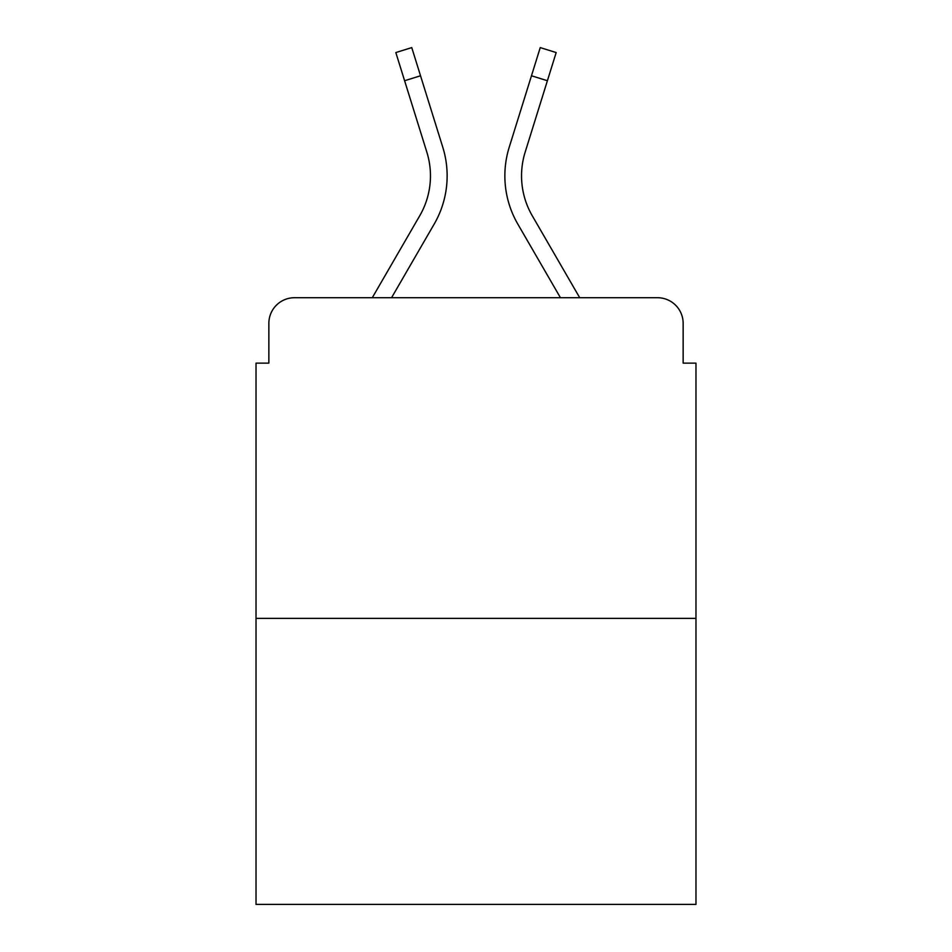 <?xml version="1.0" encoding="UTF-8"?>
<svg xmlns="http://www.w3.org/2000/svg" width="952" height="952" viewBox="0 0 952 952"><rect width="100%" height="100%" fill="white"/><g stroke="black" fill="none" stroke-linecap="round" stroke-linejoin="round"><path stroke-width="1.43" d="M268.857 323.371L268.857 363.128L268.857 323.371A25.656 25.656 0 0 1 294.513 297.714L372.291 297.714L419.761 215.711A79.528 79.528 0 0 0 426.865 152.225L395.83 52.562L411.752 47.6L442.787 147.262A96.2 96.2 0 0 1 434.195 224.065L391.558 297.714M695.971 618.372L256.029 618.372L256.029 904.4L695.971 904.4L695.971 363.128L683.143 363.128L683.143 323.371A25.656 25.656 0 0 0 657.487 297.714L294.513 297.714M256.029 618.372L256.029 363.128L268.857 363.128M547.388 80.73L531.478 75.767L540.248 47.6L556.17 52.562L525.135 152.225A79.528 79.528 0 0 0 532.239 215.711A79.528 79.528 0 0 1 525.135 152.225A79.528 79.528 0 0 0 532.239 215.711L579.708 297.714L657.487 297.714M683.143 363.128L683.143 323.371M531.478 75.767L509.213 147.262A96.2 96.2 0 0 0 517.805 224.065L560.442 297.714M419.761 215.711A79.528 79.528 0 0 0 426.865 152.225A79.528 79.528 0 0 1 419.761 215.711M420.522 75.767L442.787 147.262L420.522 75.767L404.612 80.73"/></g></svg>
